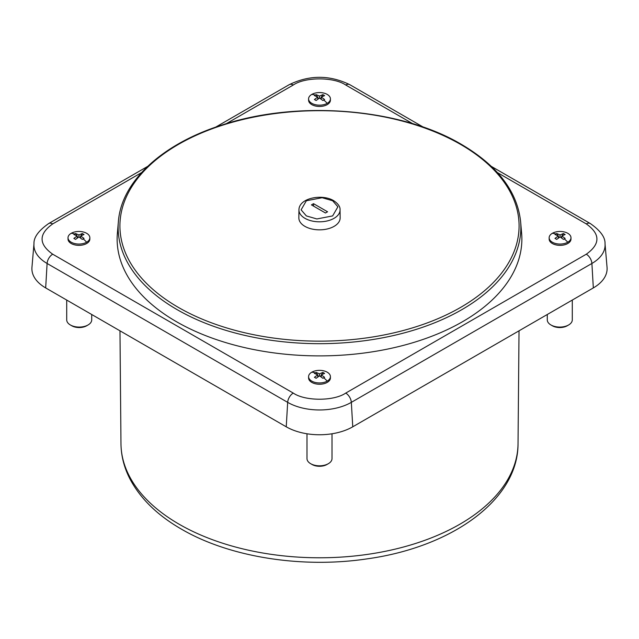 <?xml version="1.0" encoding="UTF-8"?>
<svg xmlns="http://www.w3.org/2000/svg" width="639" height="639" viewBox="0 0 639 639"><rect width="100%" height="100%" fill="white"/><g stroke="black" fill="none" stroke-linecap="round" stroke-linejoin="round"><path stroke-width="0.96" d="M71.217 233.299A10.919 6.302 180 0 1 83.11 231.933A10.919 6.302 180 0 1 89.851 237.756A10.919 6.302 180 0 1 86.656 242.213A10.919 6.302 180 0 1 71.217 242.213A10.919 6.302 180 0 1 68.014 237.756A10.919 6.302 180 0 1 71.217 233.299A27.309 15.767 60 0 1 74.699 233.994L75.57 233.531L78.932 234.952L82.295 233.531L84.013 234.521L80.65 235.943L84.013 238.403L82.295 239.393L78.932 236.933L78.932 234.952M552.344 233.299A10.919 6.302 180 0 1 564.245 231.933A10.919 6.302 180 0 1 570.986 237.756A10.919 6.302 180 0 1 567.783 242.213A10.919 6.302 180 0 1 552.344 242.213A10.919 6.302 180 0 1 549.149 237.756A10.919 6.302 180 0 1 552.344 233.299A27.309 15.767 60 0 1 555.826 233.994L556.705 233.531L560.068 234.952L563.43 233.531L565.148 234.521L561.777 235.943L565.148 238.403L563.43 239.393L560.068 236.933L560.068 234.952M311.784 94.412A10.919 6.302 180 0 1 323.677 93.046A10.919 6.302 180 0 1 330.419 98.869A10.919 6.302 180 0 1 327.216 103.326A10.919 6.302 180 0 1 311.784 103.326A10.919 6.302 180 0 1 308.581 98.869A10.919 6.302 180 0 1 311.784 94.412A27.309 15.767 60 0 1 315.267 95.107L316.137 94.644L319.5 96.066L322.863 94.644L324.58 95.626L321.217 97.056L324.58 99.516L322.863 100.507L319.5 98.047L319.5 96.066M311.784 372.194A10.919 6.302 180 0 1 323.677 370.828A10.919 6.302 180 0 1 330.419 376.651A10.919 6.302 180 0 1 327.216 381.108A10.919 6.302 180 0 1 311.784 381.108A10.919 6.302 180 0 1 308.581 376.651A10.919 6.302 180 0 1 311.784 372.194A27.309 15.767 60 0 1 315.267 372.888L316.137 372.417L319.5 373.839L322.863 372.417L324.58 373.408L321.217 374.829L324.58 377.29L322.863 378.28L319.5 375.82L319.5 373.839M568.63 324.971L567.224 325.778A10.52 6.07 0 0 1 552.344 325.778L550.946 324.971A12.508 7.221 0 0 0 568.63 324.971A12.508 7.221 0 0 0 572.288 319.867L572.288 300.066M88.054 324.971L86.656 325.778A10.52 6.07 0 0 1 71.776 325.778L70.37 324.971A12.508 7.221 0 0 0 88.054 324.971A12.508 7.221 0 0 0 91.72 319.867L91.72 314.508M328.342 463.698L326.936 464.505A10.52 6.07 0 0 1 312.064 464.505L310.658 463.698A12.508 7.221 0 0 0 328.342 463.698A12.508 7.221 0 0 0 332.008 458.594L332.008 433.785M520.625 221.669L521.624 233.275A202.371 116.833 180 0 1 462.596 321.673A202.371 116.833 180 0 1 237.46 345.859A202.371 116.833 180 0 1 117.376 233.275L118.375 221.669A201.373 116.258 180 0 0 177.107 309.627A201.373 116.258 180 0 0 461.893 309.627A201.373 116.258 180 0 0 520.625 221.669L520.625 221.669C517.31 191.46 497.597 165.709 461.486 144.414C400.581 108.143 297.83 99.844 222.14 124.988C162.17 143.839 121.314 181.476 118.375 221.669M89.851 237.756L89.851 239.058A10.919 6.302 180 0 1 86.656 243.515A10.919 6.302 180 0 1 71.217 243.515A10.919 6.302 180 0 1 68.014 239.058L68.014 237.756M570.986 237.756L570.986 239.058A10.919 6.302 180 0 1 567.783 243.515A10.919 6.302 180 0 1 552.344 243.515A10.919 6.302 180 0 1 549.149 239.058L549.149 237.756M330.419 98.869L330.419 100.163A10.919 6.302 180 0 1 327.216 104.62A10.919 6.302 180 0 1 311.784 104.62A10.919 6.302 180 0 1 308.581 100.163L308.581 98.869M330.419 376.651L330.419 377.945A10.919 6.302 180 0 1 327.216 382.402A10.919 6.302 180 0 1 311.784 382.402A10.919 6.302 180 0 1 308.581 377.945L308.581 376.651M340.148 217.851A20.648 11.917 180 0 1 327.464 228.922A20.648 11.917 180 0 1 304.899 226.35A20.648 11.917 180 0 1 298.852 217.851L298.94 209.864A20.56 11.869 180 0 0 304.963 218.33A20.56 11.869 180 0 0 327.432 220.894A20.56 11.869 180 0 0 340.06 209.864L340.148 217.851M327.567 211.781L325.467 212.995L311.433 204.887L313.533 203.673L327.567 211.781M313.533 206.101L313.533 203.673M320.514 376.491L321.217 375.277M321.577 374.646L322.863 372.417M319.5 375.82L316.137 378.28L314.42 377.29L317.783 374.829L314.42 373.408L315.267 372.888M316.137 372.417L317.423 374.646M317.783 375.277L318.486 376.491M320.514 98.71L321.217 97.495M321.577 96.864L322.863 94.644M319.5 98.047L316.137 100.507L314.42 99.516L317.783 97.056L314.42 95.626L315.267 95.107M316.137 94.644L317.423 96.864M317.783 97.495L318.486 98.71M561.082 237.604L561.777 236.382M562.144 235.759L563.43 233.531M560.068 236.933L556.705 239.393L554.987 238.403L558.35 235.943L554.987 234.521L555.826 233.994M556.705 233.531L557.991 235.759M558.35 236.382L559.053 237.604M79.947 237.604L80.65 236.382M81.009 235.759L82.295 233.531M78.932 236.933L75.57 239.393L73.852 238.403L77.223 235.943L73.852 234.521L74.699 233.994M75.57 233.531L76.856 235.759M77.223 236.382L77.918 237.604M321.217 374.829L321.217 376.986M317.783 376.994L317.783 374.829M321.217 97.056L321.217 99.213M317.783 99.213L317.783 97.056M561.777 235.943L561.777 238.099M558.35 238.099L558.35 235.943M80.65 235.943L80.65 238.099M77.223 238.099L77.223 235.943M306.992 433.785L306.992 458.594A12.508 7.221 0 0 0 310.658 463.698L312.064 464.505M66.712 300.066L66.712 319.867A12.508 7.221 0 0 0 70.37 324.971L71.776 325.778M547.28 314.508L547.28 319.867A12.508 7.221 0 0 0 550.946 324.971L552.344 325.778M491.391 166.428L590.268 223.514C600.428 230.599 605.349 237.357 605.029 243.802L607.05 267.374A47.038 27.157 180 0 1 593.327 287.917L352.76 426.804A47.038 27.157 180 0 1 286.24 426.804L45.673 287.917A47.038 27.157 180 0 1 31.95 267.374L33.971 243.802A45.018 25.991 180 0 0 47.102 263.468A7.94 4.585 -60 0 1 52.702 254.202C38.548 244.106 38.548 234.01 52.702 223.914L141.562 172.61M518.029 443.746C518.189 499.946 451.701 547.128 367.377 558.821C302.199 568.686 229.409 557.248 181.348 529.092C157.466 515.314 140.324 498.572 129.925 478.883C124.102 467.572 121.122 455.855 120.971 443.746A198.529 114.621 0 0 0 179.12 524.212A198.529 114.621 0 0 0 459.88 524.212A198.529 114.621 0 0 0 518.029 443.746L519.028 330.81M460.631 144.438A199.592 115.236 180 0 1 460.631 307.399A199.592 115.236 180 0 1 178.369 307.399A199.592 115.236 180 0 1 178.369 144.438A199.592 115.236 180 0 1 460.631 144.438M86.656 242.213A27.309 15.767 -120 0 0 83.174 238.89M567.783 242.213A27.309 15.767 -120 0 0 564.301 238.89M327.216 103.326A27.309 15.767 -120 0 0 323.733 100.004M327.216 381.108A27.309 15.767 -120 0 0 323.733 377.777M306.361 215.918L301.105 209.848L306.361 200.75L322.128 197.715L332.639 200.75L337.895 206.812L332.639 215.918L316.872 218.953L306.361 215.918M497.438 172.61L586.298 223.914C600.452 234.01 600.452 244.106 586.298 254.202L345.731 393.089C333.925 401.26 305.075 401.26 293.269 393.089L52.702 254.202M226.278 123.694L293.269 85.019C305.075 76.848 333.925 76.848 345.731 85.019L412.722 123.694M586.298 254.202A7.94 4.585 60 0 1 591.898 263.468L351.33 402.354A7.94 4.585 -120 0 0 345.731 393.089M352.76 426.804L351.33 402.354A45.018 25.991 180 0 1 287.67 402.354A7.94 4.585 -60 0 1 293.269 393.089M286.24 426.804L287.67 402.354L47.102 263.468L45.673 287.917M33.971 243.802C33.651 237.357 38.572 230.599 48.732 223.514A7.94 4.585 60 0 1 52.702 223.914M215.599 127.177L289.299 84.628A7.94 4.585 60 0 1 293.269 85.019M289.299 84.628C309.436 74.883 329.564 74.883 349.701 84.628A7.94 4.585 120 0 0 345.731 85.019M590.268 223.514A7.94 4.585 120 0 0 586.298 223.914M605.029 243.802A45.018 25.991 180 0 1 591.898 263.468L593.327 287.917M340.06 209.864C340.291 206.74 338.151 203.673 333.63 200.654C322.088 193.609 298.996 197.978 298.94 209.864M120.971 443.746L119.972 330.81M48.732 223.514L147.609 166.428M349.701 84.628L423.401 127.177"/></g></svg>
